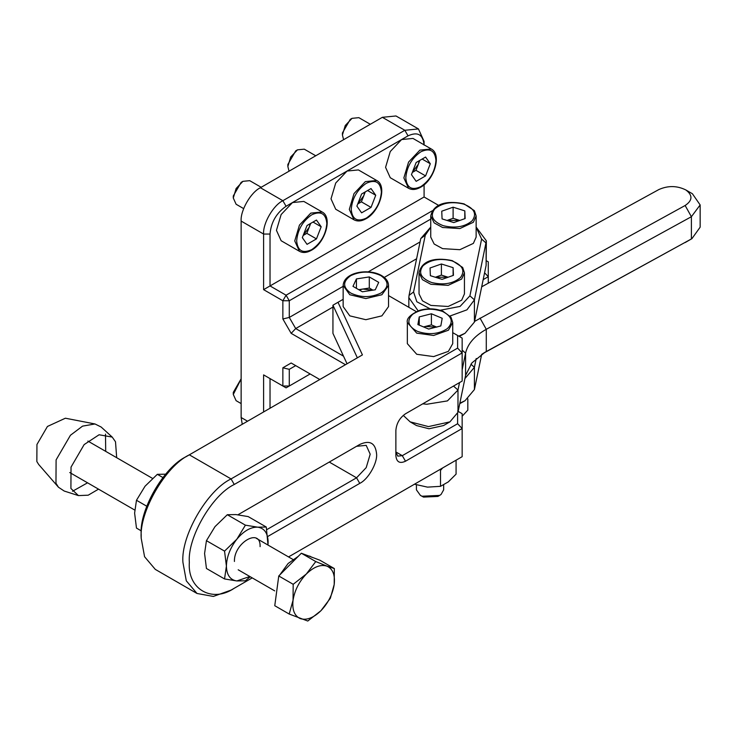 <?xml version="1.0" encoding="UTF-8"?>
<svg xmlns="http://www.w3.org/2000/svg" width="737" height="737" viewBox="0 0 737 737"><rect width="100%" height="100%" fill="white"/><g stroke="black" fill="none" stroke-linecap="round" stroke-linejoin="round"><path stroke-width="1.11" d="M263.606 411.946L263.606 374.884L270.028 378.597L270.028 408.243M345.45 364.695L291.161 333.354L282.861 318.974L282.861 300.76L263.606 289.65L263.606 234.053C262.75 223.551 273.335 205.208 282.861 200.704L404.825 130.283L418.45 128.938L424.088 141.403L424.088 145.106C423.066 134.521 417.713 131.435 408.04 135.838L286.076 206.259C276.393 213.021 271.05 222.288 270.028 234.053L270.028 285.938L286.076 295.205L432.499 210.671M438.81 205.494L424.088 196.991L424.088 184.775L424.088 196.991L263.606 289.65M282.861 367.791L289.282 369.329L295.703 365.626L289.282 369.329L289.282 386.004L310.148 373.963L286.076 387.855L282.861 386.004L282.861 367.791L291.161 363L319.775 379.518M488.281 283.192L488.281 276.679L483.168 279.627M424.088 141.403L424.088 144.848M242.243 424.282L241.137 417.51L241.137 221.082C240.28 210.579 250.866 192.237 260.401 187.732L282.861 200.704L286.076 206.259M263.606 374.884L282.861 386.004L289.282 386.004L286.076 387.855M408.04 135.838L404.825 130.283L382.365 117.312L260.401 187.732M382.365 117.312L395.981 115.967L418.45 128.938M332.94 307.062L295.703 328.564L343.516 356.164M416.608 258.761L384.272 277.425M430.749 219.092L289.282 300.76L289.282 317.444L343.147 286.343M368.224 271.87L420.072 241.929M486.356 260.741L488.281 261.847L488.281 276.679L484.587 272.773M282.861 318.974L289.282 317.444L295.703 328.564L291.161 333.354M295.703 365.626L291.161 363M282.861 300.76L289.282 300.76L286.076 295.205L282.861 300.76M462.154 456.682L288.536 556.923L462.154 456.682L462.154 428.519L405.497 461.224C399.694 463.868 396.478 462.016 395.87 455.669L395.87 430.463C396.478 423.407 399.694 417.842 405.497 413.789L462.154 381.075L462.154 352.912L234.265 484.476C212.035 494.997 187.327 537.798 189.335 562.303C187.327 589.139 212.035 603.41 234.265 588.246L252.22 577.882L231.059 590.107L213.334 596.436L197.019 593.478L186.295 580.82L182.914 562.303C180.758 536.048 207.235 490.188 231.059 478.921L457.613 348.122L457.613 335.464L452.73 332.645M416.285 311.613L388.537 295.592M343.147 299.314L337.997 302.29L362.42 354.902L189.335 454.83C165.512 466.097 139.035 511.957 141.191 538.213L144.572 556.73L155.295 569.388L197.019 593.478M357.353 357.823L332.94 305.21L332.94 333.382L347.044 363.774M141.191 538.213L141.191 534.509C139.182 510.004 163.89 467.194 186.12 456.682L189.335 454.83L231.059 478.921L234.265 484.476M266.803 529.627L356.551 477.806L366.197 467.627L370.195 454.185L366.197 445.351L356.551 446.309L237.931 514.794L359.757 444.457C369.928 439.823 375.538 443.066 376.616 454.185C377.362 463.37 368.095 479.428 359.757 483.371L267.826 536.444M405.497 461.224L402.291 455.669L395.87 451.956L397.75 456.111L402.291 455.669L457.613 423.729L457.613 413.614M457.613 335.464L462.154 338.09L462.154 352.912L457.613 348.122M457.613 411.071L462.154 413.697L462.154 428.519L457.613 423.729M356.551 446.309L359.757 444.457L356.551 446.309M231.059 590.107L234.265 588.246M332.94 305.21L337.997 302.29M430.749 227.291L425.277 235.186L413.568 291.972L416.829 301.746L430.132 308.849M418.137 310.857L408.832 297.619L409.063 295.371L420.763 238.576L430.749 227.06M440.146 310.259L460.081 306.408L469.911 295.841L481.611 239.055L476.139 227.291M458.746 336.118L465.01 333.29L459.28 336.431M476.139 227.06L486.356 240.824L474.416 299.858L466.926 309.844L450.031 315.998M465.01 333.29L474.416 322.097L486.125 265.311L486.356 240.824M459.86 403.167L465.01 400.735L459.759 403.664M465.01 400.735L474.416 389.551L481.676 354.34M476.231 358.504L474.416 367.312L464.936 378.542M474.554 321.424L685.143 205.503C692.642 200.427 692.863 195.241 685.825 189.943L692.402 193.748L700.15 204.941L691.398 216.715L486.282 329.31C474.591 335.869 467.691 343.82 465.581 353.152L462.154 369.817M685.825 189.943C677.027 185.613 668.035 185.484 658.869 189.547L481.685 286.813M403.268 415.373L410.14 421.859L428.473 426.594L449.938 421.859L457.981 412.287L465.581 375.391L471.929 362.88L485.047 352.24L691.905 238.668L700.15 227.18L700.15 204.941M459.519 382.595L457.981 390.048L447.442 400.9L426.714 404.263L422.752 403.821M459.759 336.708L460.155 336.017M449.938 421.859L443.517 425.562L428.98 428.768L416.552 425.562L410.14 421.859M691.905 238.668L482.413 353.852M372.83 290.175L362.862 289.042L359.288 289.991M349.799 315.86L365.847 319.701L381.895 315.86L388.537 306.592L388.537 285.468L381.895 294.736L365.847 298.577L349.799 294.736L343.147 285.468L343.147 306.592L349.799 315.86M375.262 289.798L362.392 291.788L352.977 286.352L356.422 278.918L369.292 276.928L378.717 282.363L375.262 289.798M356.422 288.342L356.422 278.918M358.744 289.678L369.292 288.047L369.292 276.928M372.95 290.157L369.292 288.047M260.106 546.651C260.806 527.121 233.721 542.764 234.43 561.474M250.23 576.739L245.403 580.802L236.835 580.949L224.545 578.941L206.443 568.485L204.582 553.505L206.443 540.672L224.545 551.119L226.406 566.108L224.545 578.941M224.545 551.119L236.835 539.217L245.403 525.168L257.701 527.176L266.269 527.029L268.028 545.085M206.443 540.672L215.011 526.623L227.309 514.721L245.403 525.168M227.309 514.721L235.877 514.573L248.166 516.582L266.269 527.029M249.815 576.5L236.835 580.949C230.165 579.973 226.683 575.026 226.406 566.108C226.683 556.859 230.165 547.895 236.835 539.217C243.79 530.944 250.746 526.927 257.701 527.176C264.371 528.143 267.844 533.091 268.13 542.017L267.973 545.048M165.899 474.177L157.331 474.324L145.042 486.227L136.474 500.276L146.774 506.227M162.914 477.539L157.331 474.324M141.292 530.88L136.474 528.088L134.613 513.109L136.474 500.276M279.747 574.98L288.121 563.492L298.227 556.361M304.289 554.933L310.166 556.306L312.092 557.421M275.472 600.452L278.577 577.338M289.19 614.041L307.762 621.033L320.908 610.743C313.437 617.919 306.583 620.545 300.337 618.619C294.45 615.975 292.027 609.858 293.05 600.25L289.19 614.041L274.763 605.713L278.761 575.975L290.046 564.597L301.341 553.229L319.913 560.221L334.331 568.549L326.915 566.127C332.802 568.771 335.224 574.888 334.202 584.496L334.331 568.549M320.908 610.743C328.186 603.059 332.617 594.317 334.202 584.496L330.333 598.287L320.908 610.743M293.05 600.25C294.634 590.429 299.065 581.686 306.343 574.003C313.805 566.827 320.669 564.201 326.915 566.127L315.758 561.557L306.343 574.003L293.188 584.303L293.05 600.25M301.341 553.229L315.758 561.557M278.761 575.975L293.188 584.303M423.526 326.924L431.403 324.888L436.801 327.136L425.323 326.454L423.674 326.979M416.423 485.195L416.423 489.847L420.403 495.402L423.526 497.097L437.889 496.434L439.667 495.402L441.067 494.453L443.656 489.847L443.656 484.909M420.403 495.402L422.052 496.222L439.667 495.402M416.737 354.276L433.632 356.597L448.428 351.337L452.73 343.654L452.73 322.53L448.428 330.213L433.632 335.464L416.737 333.152L407.34 322.53L407.34 343.654L416.737 354.276M440.827 325.929L428.676 329.07L417.879 324.566L419.242 316.91L431.403 313.769L442.2 318.273L440.827 325.929M419.242 325.137L419.242 316.91M431.403 324.888L431.403 313.769M459.851 220.427L447.046 220.455L453.108 218.309L453.108 207.189L441.739 211.206L442.08 218.898L453.78 222.574L465.148 218.557L464.807 210.874L453.108 207.189M442.596 248.627L459.87 249.686L473.375 243.385L476.139 237.121L476.139 215.996L473.375 222.261L459.87 228.562L442.596 227.503L434.157 222.896L430.749 215.996L430.749 237.121L434.157 244.021L442.596 248.627M464.807 218.677L464.807 210.874M459.805 220.446L453.108 218.309M448.142 277.223L435.346 277.25L441.408 275.104L441.408 263.984L430.04 267.992L430.371 275.684L442.071 279.36L453.439 275.352L453.108 267.66L441.408 263.984M430.887 305.413L448.16 306.472L461.675 300.171L464.439 293.906L464.439 272.782L461.675 279.047L448.16 285.348L430.887 284.289L422.448 279.692L419.04 272.782L419.04 293.906L422.448 300.816L430.887 305.413M453.108 275.463L453.108 267.66M448.105 277.232L441.408 275.104M462.458 415.926L467.82 410.122L467.82 398.892M442.642 467.949L440.514 470.363L440.514 486.328L448.299 481.897L456.074 474.149L456.074 460.192M440.514 486.328L427.497 487.129L414.47 484.209M116.686 457.705L115.506 441.776L112.217 437.087L101.162 427.036L94.999 423.968L65.39 418.211L47.435 426.465L36.951 444.475L36.85 461.546L38.683 464.476L58.472 487.24L64.211 491.045L78.435 495.596L88.2 495.19L98.528 489.147M94.999 423.968L82.553 426.133L70.448 435.254L56.104 459.888L55.966 483.242L58.472 487.24M72.512 491.266L87.546 482.818M105.704 451.366L105.502 434.121M112.217 437.087L99.08 434.766L84.138 444.595L71.028 467.111L70.909 488.456L78.435 495.596M303.22 235.343L309.19 227.272L310.148 223.707M292.497 202.555L281.147 214.531L276.449 230.349L281.147 240.741L299.443 251.299L294.736 240.907L299.443 225.098L310.784 213.113L322.133 211.989L303.837 201.431L292.497 202.555M261.174 187.281L249.723 180.666L242.915 181.339L236.107 188.534L233.288 198.023L236.107 204.25L243.661 208.617M242.915 181.339L241.137 182.371L233.288 195.968L233.288 198.023M302.327 237.636L307.043 225.504L316.459 220.059L321.175 226.766L316.459 238.899L307.043 244.343L302.327 237.636M313.013 222.049L321.175 226.766M310.692 223.394L306.832 233.343L316.459 238.899M303.174 235.453L306.832 233.343M412.352 172.338L418.312 164.268L419.27 160.703M401.619 139.551L390.269 151.527L385.571 167.345L390.269 177.737L408.565 188.294L403.867 177.903L408.565 162.094L419.915 150.108L431.265 148.985L412.969 138.427L401.619 139.551M370.306 124.277L358.855 117.662L352.046 118.344L345.238 125.53L342.419 135.018L343.608 139.689M352.046 118.344L350.268 119.366L342.419 132.964L342.419 135.018M411.458 174.641L416.165 162.499L425.59 157.055L430.297 163.761L425.59 175.903L416.165 181.339L411.458 174.641M422.135 159.045L430.297 163.761M419.823 160.39L415.963 170.339L425.59 175.903M412.305 172.449L415.963 170.339M241.137 378.993L233.288 394.452L236.107 400.679L241.137 403.581M241.137 378.8L233.288 392.388L233.288 394.452M357.786 203.845L363.746 195.775L364.714 192.2M347.053 171.048L335.713 183.034L331.005 198.843L335.713 209.234L354 219.801L349.301 209.409L354 193.591L365.349 181.615L376.699 180.491L358.403 169.925L347.053 171.048M315.74 155.774L304.289 149.169L297.481 149.841L290.673 157.027L287.854 166.516L289.042 171.187M297.481 149.841L295.703 150.873L287.854 164.462L287.854 166.516M356.892 206.139L361.6 193.997L371.024 188.561L375.732 195.259L371.024 207.401L361.6 212.836L356.892 206.139M367.579 190.551L375.732 195.259M365.257 191.887L361.397 201.846L371.024 207.401M357.74 203.956L361.397 201.846M270.028 234.053L263.606 234.053L241.137 221.082M241.137 417.51L247.558 421.214M329.273 462.062L356.551 477.806L359.757 483.371M186.12 456.682L189.335 454.83L186.12 456.682M425.277 235.186L420.763 238.576M481.611 239.055L486.125 243.072L486.125 265.311M469.911 295.841L474.416 299.858L474.416 322.097M409.063 295.371L413.568 291.972M470.897 364.179L474.416 367.312L474.416 389.551M685.143 205.503L691.398 216.715L691.398 238.954L685.143 242.565M480.027 318.098L486.282 329.31L486.282 351.549L483.822 352.968M465.581 375.391L465.581 353.152L462.154 350.093M453.513 386.068L457.981 390.048L457.981 412.287M350.757 293.068C360.817 297.766 370.877 297.766 380.928 293.068C389.072 287.264 389.072 281.451 380.928 275.647C370.877 270.949 360.817 270.949 350.757 275.647C342.622 281.451 342.622 287.264 350.757 293.068M417.529 331.401C428.75 335.114 438.681 334.193 447.322 328.638C453.762 322.161 452.168 316.431 442.541 311.438C431.32 307.725 421.389 308.637 412.748 314.202C406.308 320.678 407.902 326.408 417.529 331.401M443.241 225.697C455.19 228.562 464.835 226.922 472.177 220.768C477.143 213.868 474.296 208.304 463.647 204.066C451.698 201.201 442.053 202.841 434.71 208.995C429.745 215.895 432.591 221.459 443.241 225.697M431.541 282.492C443.49 285.357 453.135 283.708 460.478 277.563C465.434 270.663 462.587 265.09 451.938 260.852C439.989 257.987 430.344 259.636 423.001 265.781C418.045 272.681 420.891 278.254 431.541 282.492M311.751 214.78C302.649 221.146 297.628 229.852 296.661 240.907C297.628 250.866 302.649 253.768 311.751 249.622C320.844 243.256 325.874 234.55 326.832 223.495C325.874 213.546 320.844 210.635 311.751 214.78M420.873 151.776C411.78 158.142 406.75 166.848 405.792 177.903C406.75 187.861 411.78 190.763 420.873 186.618C429.975 180.261 435.005 171.546 435.963 160.491C435.005 150.541 429.975 147.63 420.873 151.776M366.317 183.283C357.215 189.639 352.185 198.354 351.227 209.409C352.185 219.359 357.215 222.261 366.317 218.115C375.409 211.759 380.439 203.053 381.397 191.989C380.439 182.039 375.409 179.137 366.317 183.283M408.832 307.301L408.832 297.619M388.537 285.468C388.399 281.506 386.087 278.208 381.609 275.583C369.182 268.185 343.893 271.815 343.147 285.468M87.887 441.076L152.504 478.387M256.347 538.332L292.865 559.42M69.729 472.528L134.714 510.041M238.189 569.784L274.708 590.871M452.73 322.53L450.989 317.223L443.066 311.29C435.567 308.407 427.764 308.094 419.648 310.341C410.445 314.469 406.345 318.531 407.34 322.53M476.139 215.996L474.398 210.681L464.052 203.873C451.413 201.063 434.093 201.21 430.749 215.996M464.439 272.782L462.689 267.476L452.352 260.668C439.703 257.858 422.393 257.996 419.04 272.782M299.443 251.299C302.944 253.16 306.96 252.809 311.465 250.239C325.091 243.081 332.949 217.304 322.133 211.989M408.565 188.294C412.075 190.155 416.083 189.805 420.597 187.244C434.222 180.086 442.08 154.3 431.265 148.985M354 219.801C357.509 221.653 361.517 221.303 366.031 218.742C379.656 211.583 387.515 185.807 376.699 180.491"/></g></svg>
